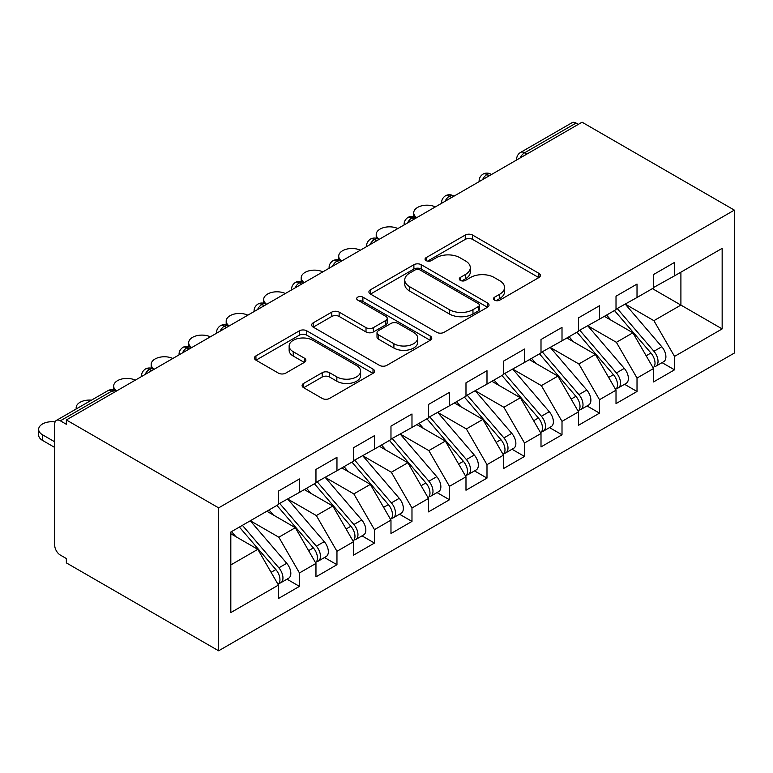 <?xml version="1.0" encoding="UTF-8"?>
<svg xmlns="http://www.w3.org/2000/svg" width="773" height="773" viewBox="0 0 773 773"><rect width="100%" height="100%" fill="white"/><g stroke="black" fill="none" stroke-linecap="round" stroke-linejoin="round"><path stroke-width="1.16" d="M494.594 300.156A3.643 2.106 0 0 0 499.754 300.156L538.868 277.575A5.208 3.005 0 0 0 540.395 275.449A5.208 3.005 0 0 0 538.868 273.323L472.603 235.069A5.208 3.005 0 0 0 465.24 235.069L426.126 257.651A3.643 2.106 0 0 0 425.053 259.139A3.643 2.106 0 0 0 426.126 260.627A3.643 2.106 0 0 0 431.276 260.627L436.339 257.699A16.658 9.624 0 0 1 459.896 257.699L465.423 260.887A16.658 9.624 0 0 1 470.303 267.69A16.658 9.624 0 0 1 465.423 274.492L460.36 277.42A3.643 2.106 0 0 0 459.288 278.908A3.643 2.106 0 0 0 460.36 280.396A3.643 2.106 0 0 0 465.51 280.396L470.573 277.468A16.658 9.624 0 0 1 494.14 277.468L499.658 280.657A16.658 9.624 0 0 1 504.537 287.459A16.658 9.624 0 0 1 499.658 294.262L494.594 297.19A3.643 2.106 0 0 0 493.532 298.678A3.643 2.106 0 0 0 494.594 300.156L494.594 297.19M303.615 383.427A5.208 3.005 0 0 0 302.088 385.553A5.208 3.005 0 0 0 303.615 387.679L322.206 398.414A5.208 3.005 0 0 0 329.569 398.414L373.011 373.33A5.208 3.005 0 0 0 374.538 371.204A5.208 3.005 0 0 0 373.011 369.079L306.746 330.825A5.208 3.005 0 0 0 299.383 330.825L255.94 355.899A5.208 3.005 0 0 0 254.414 358.025A5.208 3.005 0 0 0 255.94 360.15L278.396 373.117A5.208 3.005 0 0 0 285.759 373.117L304.349 362.382A5.208 3.005 0 0 0 305.876 360.257A5.208 3.005 0 0 0 304.349 358.131L293.218 351.705A13.924 8.039 0 0 1 289.141 346.014A13.924 8.039 0 0 1 297.731 338.593A13.924 8.039 0 0 1 312.91 340.333L356.537 365.523A13.924 8.039 0 0 1 360.624 371.204A13.924 8.039 0 0 1 352.024 378.635A13.924 8.039 0 0 1 336.844 376.895L329.569 372.692A5.208 3.005 0 0 0 322.206 372.692L303.615 383.427L303.615 387.679M582.069 122.202L734.35 210.121L218.633 507.871L66.352 419.952L582.069 122.202M436.706 332.313A5.208 3.005 0 0 0 444.069 332.313L487.512 307.229A5.208 3.005 0 0 0 489.038 305.103A5.208 3.005 0 0 0 487.512 302.977L421.246 264.714A5.208 3.005 0 0 0 413.884 264.714L370.441 289.798A5.208 3.005 0 0 0 368.914 291.923A5.208 3.005 0 0 0 370.441 294.049L436.706 332.313M359.194 300.948A3.643 2.106 0 0 1 362.895 301.46L362.895 297.132L430.261 336.033A5.208 3.005 0 0 1 431.788 338.159A5.208 3.005 0 0 1 430.261 340.284L386.819 365.358A5.208 3.005 0 0 1 379.456 365.358L313.191 327.105L313.191 322.853A5.208 3.005 0 0 0 311.664 324.979A5.208 3.005 0 0 0 313.191 327.105M313.191 322.853L331.781 312.118A5.208 3.005 0 0 1 339.144 312.118L366.016 327.636A5.208 3.005 0 0 0 373.378 327.636L385.717 320.515A5.208 3.005 0 0 0 387.244 318.389A5.208 3.005 0 0 0 385.717 316.263L357.735 300.108A3.643 2.106 0 0 1 356.672 298.62A3.643 2.106 0 0 1 358.923 296.677A3.643 2.106 0 0 1 362.895 297.132M66.352 419.952L66.352 424.29L60.352 420.821A7.952 4.59 -120 0 0 56.371 420.425A7.952 4.59 -120 0 0 54.728 424.068L54.728 545.332A7.952 4.59 -120 0 0 60.352 555.082L66.352 558.541L66.352 562.879L218.633 650.798L218.633 507.871M218.633 650.798L734.35 353.048L734.35 210.121M652.393 288.619L722.156 328.902L722.156 248.346L674.529 275.845L674.529 262.424L653.523 274.55L653.523 287.971L637.02 297.499L637.02 284.078L616.013 296.204L616.013 309.625L599.51 319.152L599.51 305.731L578.513 317.858L578.513 331.279L562.01 340.806L562.01 327.385L541.003 339.511L541.003 352.932L524.5 362.46L524.5 349.038L503.494 361.165L503.494 374.586L486.99 384.113L486.99 370.692L465.984 382.819L465.984 396.24L449.48 405.777L449.48 392.346L428.484 404.472L428.484 417.903L411.98 427.43L411.98 413.999L390.974 426.126L390.974 439.557L374.47 449.084L374.47 435.653L353.464 447.78L353.464 461.21L336.96 470.738L336.96 457.307L315.964 469.433L315.964 482.864L299.46 492.391L299.46 478.96L278.454 491.087L278.454 504.518L230.818 532.017L230.818 612.574L278.454 585.074L257.824 549.342L230.818 533.747M722.156 328.902L674.529 356.401L653.9 320.669L625.396 304.214M662.055 362.634L674.529 369.823L674.529 356.401M674.529 369.823L653.523 381.949L653.523 368.528L637.02 378.055L616.39 342.323L587.886 325.868M624.555 384.287L637.02 391.486L637.02 378.055M637.02 391.486L616.013 403.612L616.013 390.181L599.51 399.709L578.88 363.977L550.376 347.521M587.045 405.941L599.51 413.14L599.51 399.709M599.51 413.14L578.513 425.266L578.513 411.835L562.01 421.362L541.38 385.63L512.866 369.175M549.535 427.595L562.01 434.793L562.01 421.362M562.01 434.793L541.003 446.92L541.003 433.489L524.5 443.016L503.87 407.284L475.366 390.829M512.035 449.248L524.5 456.447L524.5 443.016M524.5 456.447L503.494 468.573L503.494 455.142L486.99 464.67L466.361 428.947L437.856 412.482M474.525 470.902L486.99 478.101L486.99 464.67M486.99 478.101L465.984 490.227L465.984 476.796L449.48 486.323L428.86 450.601L400.346 434.136M437.016 492.556L449.48 499.754L449.48 486.323M449.48 499.754L428.484 511.881L428.484 498.45L411.98 507.987L391.351 472.255L362.846 455.79M399.515 514.209L411.98 521.408L411.98 507.987M411.98 521.408L390.974 533.534L390.974 520.113L374.47 529.64L353.841 493.908L325.336 477.453M362.006 535.863L374.47 543.061L374.47 529.64M374.47 543.061L353.464 555.188L353.464 541.767L336.96 551.294L316.331 515.562L287.827 499.107M324.496 557.517L336.96 564.715L336.96 551.294M336.96 564.715L315.964 576.842L315.964 563.42L299.46 572.948L278.831 537.216L250.326 520.76M286.986 579.17L299.46 586.369L299.46 572.948M299.46 586.369L278.454 598.495L278.454 585.074M278.454 504.083L299.46 492.391M230.818 564.937L257.824 549.342M315.964 482.429L336.96 470.738M278.831 537.216L295.334 527.688L266.82 511.233M315.964 563.42L295.334 527.688M353.464 460.776L374.47 449.084M316.331 515.562L332.834 506.035L304.33 489.58M353.464 541.767L332.834 506.035M390.974 439.122L411.98 427.43M353.841 493.908L370.344 484.381L341.84 467.916M390.974 520.113L370.344 484.381M428.484 417.468L449.48 405.777M391.351 472.255L407.854 462.727L379.35 446.263M428.484 498.45L407.854 462.727M465.984 395.815L486.99 384.113M428.86 450.601L445.354 441.074L416.85 424.609M465.984 476.796L445.354 441.074M503.494 374.161L524.5 362.46M466.361 428.947L482.864 419.41L454.36 402.955M503.494 455.142L482.864 419.41M541.003 352.498L562.01 340.806M503.87 407.284L520.374 397.757L491.87 381.302M541.003 433.489L520.374 397.757M578.513 330.844L599.51 319.152M541.38 385.63L557.884 376.103L529.37 359.648M578.513 411.835L557.884 376.103M616.013 309.19L637.02 297.499M578.88 363.977L595.384 354.449L566.88 337.994M616.013 390.181L595.384 354.449M578.32 124.376L576.069 123.071L524.596 152.793L526.838 154.088M520.094 157.992A7.952 4.59 120 0 1 524.596 152.793A7.952 4.59 60 0 0 520.615 152.397L572.088 122.675A7.952 4.59 60 0 1 576.069 123.071M653.523 287.537L674.529 275.845M653.9 320.669L680.907 305.084L680.907 272.164L722.156 248.346M616.39 342.323L632.894 332.796L604.389 316.341M653.523 368.528L632.894 332.796M489.145 175.858L486.893 174.553A7.952 4.59 -120 0 0 482.922 174.167A7.952 4.59 -120 0 0 482.825 174.215C480.352 176.022 479.115 178.263 479.125 180.94A7.952 4.59 0 0 0 479.202 181.597M451.645 197.511L449.393 196.207A7.952 4.59 -120 0 0 445.412 195.82A7.952 4.59 -120 0 0 445.316 195.869C442.842 197.675 441.605 199.917 441.615 202.594A7.952 4.59 0 0 0 441.702 203.251M414.135 219.165L411.883 217.86A7.952 4.59 -120 0 0 407.902 217.474A7.952 4.59 -120 0 0 407.815 217.522C405.332 219.329 404.105 221.571 404.115 224.247A7.952 4.59 0 0 0 404.192 224.904M376.625 240.818L374.374 239.524A7.952 4.59 -120 0 0 370.402 239.128A7.952 4.59 -120 0 0 370.306 239.186C367.832 240.983 366.595 243.224 366.605 245.911A7.952 4.59 0 0 0 366.682 246.558M339.125 262.472L336.873 261.177A7.952 4.59 -120 0 0 332.892 260.781A7.952 4.59 -120 0 0 332.796 260.839C330.322 262.636 329.085 264.878 329.095 267.564A7.952 4.59 0 0 0 329.182 268.212M301.615 284.126L299.364 282.831A7.952 4.59 -120 0 0 295.383 282.435A7.952 4.59 -120 0 0 295.296 282.493C292.812 284.3 291.585 286.541 291.595 289.218A7.952 4.59 0 0 0 291.672 289.865M264.105 305.779L261.854 304.485A7.952 4.59 -120 0 0 257.882 304.089A7.952 4.59 -120 0 0 257.786 304.147C255.303 305.953 254.075 308.195 254.085 310.872A7.952 4.59 0 0 0 254.162 311.519M226.595 327.433L224.354 326.138A7.952 4.59 -120 0 0 220.373 325.742A7.952 4.59 -120 0 0 220.276 325.8C217.802 327.607 216.566 329.849 216.575 332.525A7.952 4.59 0 0 0 216.662 333.173M189.095 349.087L186.844 347.792A7.952 4.59 -120 0 0 182.863 347.396A7.952 4.59 -120 0 0 182.776 347.454C180.293 349.261 179.056 351.502 179.065 354.179A7.952 4.59 0 0 0 179.152 354.826M151.585 370.75L149.334 369.446A7.952 4.59 -120 0 0 145.353 369.05A7.952 4.59 -120 0 0 145.266 369.108C142.783 370.914 141.556 373.156 141.565 375.833A7.952 4.59 0 0 0 141.643 376.49M496.053 300.678L499.658 298.591A16.658 9.624 0 0 0 504.537 291.788L504.537 287.459M470.303 267.69L470.303 272.028A16.658 9.624 0 0 1 465.423 278.821L461.819 280.908M538.8 277.613L472.603 239.398A5.208 3.005 0 0 0 465.24 239.398L427.575 261.139M487.444 307.268L421.246 269.052A5.208 3.005 0 0 0 413.884 269.052L370.509 294.088M478.303 306.591A3.643 2.106 0 0 0 479.376 305.103A3.643 2.106 0 0 0 478.303 303.615L420.135 270.028A3.643 2.106 0 0 0 414.985 270.028L409.642 273.111A16.658 9.624 0 0 0 404.762 279.913A16.658 9.624 0 0 0 409.642 286.715L449.403 309.673A16.658 9.624 0 0 0 472.97 309.673L478.303 306.591L478.303 310.92A3.643 2.106 0 0 0 479.376 309.432L479.376 305.103M404.762 279.913L404.762 284.242A16.658 9.624 0 0 0 409.642 291.044L409.642 286.715M478.303 310.92L472.97 314.002A16.658 9.624 0 0 1 449.403 314.002L409.642 291.044M313.258 327.143L331.781 316.447L331.781 312.118M387.244 318.389L387.244 322.718A5.208 3.005 0 0 1 385.717 324.844L373.378 331.965A5.208 3.005 0 0 1 366.016 331.965L339.144 316.447A5.208 3.005 0 0 0 331.781 316.447M362.895 301.46L430.194 340.323M393.911 343.734A13.924 8.039 0 0 0 409.081 345.473A13.924 8.039 0 0 0 417.681 338.052A13.924 8.039 0 0 0 413.603 332.361L398.23 323.491A5.208 3.005 0 0 0 390.867 323.491L378.538 330.612A5.208 3.005 0 0 0 377.011 332.738A5.208 3.005 0 0 0 378.538 334.864L393.911 343.734L393.911 348.063A13.924 8.039 0 0 0 409.081 349.811A13.924 8.039 0 0 0 417.681 342.381L417.681 338.052M377.011 332.738L377.011 337.067A5.208 3.005 0 0 0 378.538 339.192L378.538 334.864M393.911 348.063L378.538 339.192M360.624 371.204L360.624 375.533A13.924 8.039 0 0 1 352.024 382.964A13.924 8.039 0 0 1 336.844 381.224L329.569 377.021A5.208 3.005 0 0 0 322.206 377.021L303.683 387.717M289.141 346.014L289.141 350.353A13.924 8.039 0 0 0 293.218 356.034L293.218 351.705M304.282 362.421L293.218 356.034M372.944 373.369L306.746 335.153A5.208 3.005 0 0 0 299.383 335.153L256.008 360.189M617.463 308.785L653.929 351.29A10.609 6.126 60 0 1 658.026 361.368A10.609 6.126 60 0 1 655.823 366.228L663.707 361.677A10.609 6.126 -120 0 0 665.901 356.826A10.609 6.126 -120 0 0 661.804 346.739L625.347 304.243M655.823 366.228A10.609 6.126 60 0 1 654.113 366.721M614.467 310.524L650.924 353.019A10.609 6.126 60 0 1 655.021 363.107A10.609 6.126 60 0 1 653.098 367.784M435.373 206.903A13.257 7.653 0 0 0 421.295 205.918A13.257 7.653 0 0 0 413.719 212.836A13.257 7.653 0 0 0 416.715 217.677M610.912 320.109L606.592 315.065M579.963 330.438L616.419 372.944A10.609 6.126 60 0 1 620.516 383.031A10.609 6.126 60 0 1 618.323 387.882L626.198 383.331A10.609 6.126 -120 0 0 628.391 378.48A10.609 6.126 -120 0 0 624.294 368.392L587.838 325.897M618.323 387.882A10.609 6.126 60 0 1 616.603 388.375M576.958 332.177L613.424 374.673A10.609 6.126 60 0 1 617.511 384.761A10.609 6.126 60 0 1 615.588 389.447M397.863 228.557A13.257 7.653 0 0 0 383.795 227.571A13.257 7.653 0 0 0 376.209 234.49A13.257 7.653 0 0 0 379.205 239.33M573.402 341.763L569.083 336.719M542.453 352.101L578.909 394.597A10.609 6.126 60 0 1 583.006 404.685A10.609 6.126 60 0 1 580.813 409.535L588.688 404.994A10.609 6.126 -120 0 0 590.881 400.134A10.609 6.126 -120 0 0 586.794 390.056L550.328 347.55M580.813 409.535A10.609 6.126 60 0 1 579.093 410.028M539.457 353.831L575.914 396.327A10.609 6.126 60 0 1 580.011 406.414A10.609 6.126 60 0 1 578.078 411.101M360.353 250.21A13.257 7.653 0 0 0 346.285 249.225A13.257 7.653 0 0 0 338.709 256.143A13.257 7.653 0 0 0 341.695 260.984M535.902 363.416L531.573 358.372M504.943 373.755L541.409 416.251A10.609 6.126 60 0 1 545.506 426.338A10.609 6.126 60 0 1 543.303 431.189L551.178 426.648A10.609 6.126 -120 0 0 553.381 421.787A10.609 6.126 -120 0 0 549.284 411.709L512.828 369.204M543.303 431.189A10.609 6.126 60 0 1 541.593 431.682M501.948 375.485L538.404 417.99A10.609 6.126 60 0 1 542.501 428.068A10.609 6.126 60 0 1 540.578 432.754M322.853 271.864A13.257 7.653 0 0 0 308.775 270.879A13.257 7.653 0 0 0 301.199 277.797A13.257 7.653 0 0 0 304.195 282.638M498.392 385.07L494.073 380.036M467.443 395.409L503.899 437.905A10.609 6.126 60 0 1 507.996 447.992A10.609 6.126 60 0 1 505.803 452.843L513.678 448.301A10.609 6.126 -120 0 0 515.871 443.441A10.609 6.126 -120 0 0 511.774 433.363L475.318 390.858M505.803 452.843A10.609 6.126 60 0 1 504.083 453.336M464.438 397.138L500.894 439.644A10.609 6.126 60 0 1 504.991 449.722A10.609 6.126 60 0 1 503.068 454.408M285.343 293.518A13.257 7.653 0 0 0 271.275 292.532A13.257 7.653 0 0 0 263.69 299.451A13.257 7.653 0 0 0 266.685 304.291M460.882 406.724L456.563 401.689M429.933 417.062L466.39 459.558A10.609 6.126 60 0 1 470.486 469.646A10.609 6.126 60 0 1 468.293 474.496L476.168 469.955A10.609 6.126 -120 0 0 478.361 465.095A10.609 6.126 -120 0 0 474.264 455.017L437.808 412.511M468.293 474.496A10.609 6.126 60 0 1 466.573 474.989M426.928 418.792L463.394 461.297A10.609 6.126 60 0 1 467.491 471.375A10.609 6.126 60 0 1 465.559 476.062M247.833 315.171A13.257 7.653 0 0 0 233.765 314.186A13.257 7.653 0 0 0 226.189 321.104A13.257 7.653 0 0 0 229.175 325.945M423.382 428.377L419.053 423.343M392.423 438.716L428.889 481.212A10.609 6.126 60 0 1 432.986 491.299A10.609 6.126 60 0 1 430.783 496.16L438.658 491.609A10.609 6.126 -120 0 0 440.861 486.748A10.609 6.126 -120 0 0 436.764 476.67L400.298 434.165M430.783 496.16A10.609 6.126 60 0 1 429.063 496.643M389.428 440.446L425.884 482.951A10.609 6.126 60 0 1 429.981 493.029A10.609 6.126 60 0 1 428.058 497.715M210.333 336.835A13.257 7.653 0 0 0 196.255 335.84A13.257 7.653 0 0 0 188.68 342.758A13.257 7.653 0 0 0 191.665 347.599M385.872 450.031L381.553 444.997M354.923 460.37L391.38 502.875A10.609 6.126 60 0 1 395.476 512.953A10.609 6.126 60 0 1 393.273 517.813L401.158 513.262A10.609 6.126 -120 0 0 403.351 508.402A10.609 6.126 -120 0 0 399.255 498.324L362.798 455.819M393.273 517.813A10.609 6.126 60 0 1 391.563 518.297M351.918 462.099L388.375 504.605A10.609 6.126 60 0 1 392.471 514.683A10.609 6.126 60 0 1 390.549 519.369M172.823 358.488A13.257 7.653 0 0 0 158.745 357.493A13.257 7.653 0 0 0 151.17 364.412A13.257 7.653 0 0 0 154.165 369.252M348.362 471.685L344.043 466.65M317.413 482.023L353.87 524.529A10.609 6.126 60 0 1 357.967 534.607A10.609 6.126 60 0 1 355.773 539.467L363.648 534.916A10.609 6.126 -120 0 0 365.842 530.056A10.609 6.126 -120 0 0 361.745 519.978L325.288 477.472M355.773 539.467A10.609 6.126 60 0 1 354.053 539.96M314.408 483.753L350.874 526.258A10.609 6.126 60 0 1 354.971 536.336A10.609 6.126 60 0 1 353.039 541.023M135.314 380.142A13.257 7.653 0 0 0 121.245 379.147A13.257 7.653 0 0 0 113.66 386.065A13.257 7.653 0 0 0 116.655 390.916M310.862 493.338L306.533 488.304M279.903 503.677L316.37 546.182A10.609 6.126 60 0 1 320.457 556.26A10.609 6.126 60 0 1 318.263 561.121L326.138 556.57A10.609 6.126 -120 0 0 328.341 551.719A10.609 6.126 -120 0 0 324.245 541.631L287.778 499.126M318.263 561.121A10.609 6.126 60 0 1 316.544 561.613M276.908 505.407L313.365 547.912A10.609 6.126 60 0 1 317.461 557.99A10.609 6.126 60 0 1 315.529 562.676M91.475 400.163A13.257 7.653 0 0 0 76.16 407.719A13.257 7.653 0 0 0 76.314 408.907M273.352 515.002L269.023 509.958M242.393 525.331L278.86 567.836A10.609 6.126 60 0 1 282.957 577.914A10.609 6.126 60 0 1 280.754 582.774L288.629 578.223A10.609 6.126 -120 0 0 290.832 573.373A10.609 6.126 -120 0 0 286.735 563.285L250.278 520.789M280.754 582.774A10.609 6.126 60 0 1 279.043 583.267M239.398 527.06L275.855 569.566A10.609 6.126 60 0 1 279.952 579.653A10.609 6.126 60 0 1 278.029 584.33M55.105 421.942A13.257 7.653 0 0 0 38.65 429.373A13.257 7.653 0 0 0 42.534 434.793L54.728 441.827M42.534 434.793L42.534 440.417A13.257 7.653 180 0 1 38.65 435.006L38.65 429.373M235.842 536.655L231.523 531.611M42.534 440.417L54.728 447.461M114.075 392.404L111.824 391.099L60.352 420.821M116.404 391.051L115.805 390.703A7.952 4.59 120 0 0 111.824 391.099A7.952 4.59 -120 0 0 107.853 390.703L56.371 420.425M491.483 174.514L490.874 174.167A7.952 4.59 120 0 0 486.893 174.553A7.952 4.59 120 0 0 482.584 179.645M516.635 159.982L516.635 159.286A7.952 4.59 0 0 0 516.712 159.943M453.973 196.168L453.365 195.82A7.952 4.59 120 0 0 449.393 196.207A7.952 4.59 120 0 0 445.074 201.299M416.463 217.822L415.864 217.474A7.952 4.59 120 0 0 411.883 217.86A7.952 4.59 120 0 0 407.564 222.953M378.954 239.475L378.355 239.128A7.952 4.59 120 0 0 374.374 239.524A7.952 4.59 120 0 0 370.064 244.606M341.453 261.129L340.845 260.781A7.952 4.59 120 0 0 336.873 261.177A7.952 4.59 120 0 0 332.554 266.26M303.944 282.783L303.345 282.435A7.952 4.59 120 0 0 299.364 282.831A7.952 4.59 120 0 0 295.044 287.923M266.434 304.436L265.835 304.089A7.952 4.59 120 0 0 261.854 304.485A7.952 4.59 120 0 0 257.544 309.577M228.934 326.09L228.325 325.742A7.952 4.59 120 0 0 224.354 326.138A7.952 4.59 120 0 0 220.034 331.231M191.424 347.744L190.825 347.396A7.952 4.59 120 0 0 186.844 347.792A7.952 4.59 120 0 0 182.525 352.884M153.914 369.397L153.315 369.05A7.952 4.59 120 0 0 149.334 369.446A7.952 4.59 120 0 0 145.015 374.538M499.658 298.591L499.658 294.262M460.36 280.396L460.36 277.42M465.423 278.821L465.423 274.492M426.126 260.627L426.126 257.651M465.24 239.398L465.24 235.069M472.603 239.398L472.603 235.069M538.868 277.575L538.868 273.323M370.441 294.049L370.441 289.798M413.884 269.052L413.884 264.714M421.246 269.052L421.246 264.714M487.512 307.229L487.512 302.977M449.403 314.002L449.403 309.673M472.97 314.002L472.97 309.673M339.144 316.447L339.144 312.118M366.016 331.965L366.016 327.636M373.378 331.965L373.378 327.636M385.717 324.844L385.717 320.515M430.261 340.284L430.261 336.033M322.206 377.021L322.206 372.692M329.569 377.021L329.569 372.692M336.844 381.224L336.844 376.895M304.349 362.382L304.349 358.131M255.94 360.15L255.94 355.899M299.383 335.153L299.383 330.825M306.746 335.153L306.746 330.825M373.011 373.33L373.011 369.079M650.924 353.019L646.16 355.773M661.804 346.739L653.929 351.29M613.424 374.673L608.651 377.427M624.294 368.392L616.419 372.944M575.914 396.327L571.15 399.081M586.794 390.056L578.909 394.597M538.404 417.99L533.641 420.734M549.284 411.709L541.409 416.251M500.894 439.644L496.131 442.388M511.774 433.363L503.899 437.905M463.394 461.297L458.621 464.051M474.264 455.017L466.39 459.558M425.884 482.951L421.121 485.705M436.764 476.67L428.889 481.212M388.375 504.605L383.611 507.359M399.255 498.324L391.38 502.875M350.874 526.258L346.101 529.012M361.745 519.978L353.87 524.529M313.365 547.912L308.601 550.666M324.245 541.631L316.37 546.182M275.855 569.566L271.091 572.32M286.735 563.285L278.86 567.836M490.874 174.167A7.952 7.952 0 0 0 482.922 174.167M520.615 152.397A7.952 7.952 0 0 0 516.635 159.286M453.365 195.82A7.952 7.952 0 0 0 445.412 195.82M479.125 180.94L479.125 181.645M415.864 217.474A7.952 7.952 0 0 0 407.902 217.474M441.615 202.594L441.615 203.299M378.355 239.128A7.952 7.952 0 0 0 370.402 239.128M404.115 224.247L404.115 224.953M340.845 260.781A7.952 7.952 0 0 0 332.892 260.781M366.605 245.911L366.605 246.606M303.345 282.435A7.952 7.952 0 0 0 295.383 282.435M329.095 267.564L329.095 268.26M265.835 304.089A7.952 7.952 0 0 0 257.882 304.089M291.595 289.218L291.595 289.914M228.325 325.742A7.952 7.952 0 0 0 220.373 325.742M254.085 310.872L254.085 311.567M190.825 347.396A7.952 7.952 0 0 0 182.863 347.396M216.575 332.525L216.575 333.221M153.315 369.05A7.952 7.952 0 0 0 145.353 369.05M179.065 354.179L179.065 354.875M115.805 390.703A7.952 7.952 0 0 0 107.853 390.703M141.565 375.833L141.565 376.528M413.719 216.624L413.719 212.836M376.209 238.277L376.209 234.49M338.709 259.931L338.709 256.143M301.199 281.585L301.199 277.797M263.69 303.238L263.69 299.451M226.189 324.892L226.189 321.104M188.68 346.546L188.68 342.758M151.17 368.199L151.17 364.412M113.66 389.853L113.66 386.065M76.16 409.004L76.16 407.719"/></g></svg>
